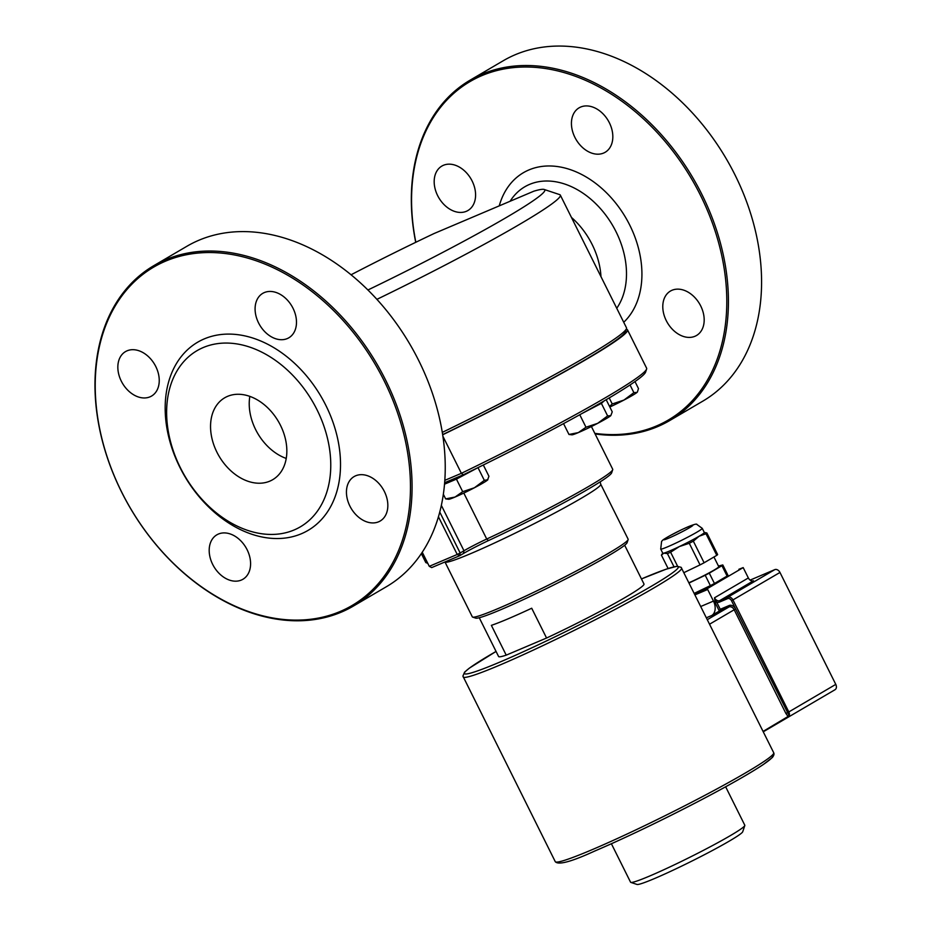 <?xml version="1.0" encoding="UTF-8"?>
<svg xmlns="http://www.w3.org/2000/svg" width="931" height="931" viewBox="0 0 931 931"><rect width="100%" height="100%" fill="white"/><g stroke="black" fill="none" stroke-linecap="round" stroke-linejoin="round"><path stroke-width="1.4" d="M247.122 549.732A25.765 18.655 59.6 0 1 242.921 579.268A25.765 18.655 59.6 0 1 213.804 566.479A25.765 18.655 59.6 0 1 216.853 534.825A25.765 18.655 59.6 0 1 247.122 549.732M293.021 308.266A25.765 18.655 59.6 0 1 288.819 337.802A25.765 18.655 59.6 0 1 259.702 325.012A25.765 18.655 59.6 0 1 262.751 293.358A25.765 18.655 59.6 0 1 293.021 308.266M384.375 491.487A25.765 18.655 59.6 0 1 380.174 521.023A25.765 18.655 59.6 0 1 351.057 508.233A25.765 18.655 59.6 0 1 354.106 476.579A25.765 18.655 59.6 0 1 384.375 491.487M155.78 366.511A25.765 18.655 59.6 0 1 151.578 396.047A25.765 18.655 59.6 0 1 122.45 383.258A25.765 18.655 59.6 0 1 125.51 351.604A25.765 18.655 59.6 0 1 155.78 366.511M249.834 396.373A47.469 34.354 -120.4 0 0 286.236 458.436M280.452 425.269A47.469 34.354 59.6 0 1 272.713 479.686A47.469 34.354 59.6 0 1 219.053 456.132A47.469 34.354 59.6 0 1 224.685 397.805A47.469 34.354 59.6 0 1 280.452 425.269M609.363 122.741A25.765 18.655 59.6 0 1 605.162 152.277A25.765 18.655 59.6 0 1 576.045 139.487A25.765 18.655 59.6 0 1 579.094 107.833A25.765 18.655 59.6 0 1 609.363 122.741M700.717 305.962A25.765 18.655 59.6 0 1 696.516 335.497A25.765 18.655 59.6 0 1 667.399 322.708A25.765 18.655 59.6 0 1 670.448 291.054A25.765 18.655 59.6 0 1 700.717 305.962M472.122 180.986A25.765 18.655 59.6 0 1 467.921 210.522A25.765 18.655 59.6 0 1 438.792 197.733A25.765 18.655 59.6 0 1 441.853 166.079A25.765 18.655 59.6 0 1 472.122 180.986M340.176 611.481A196.138 141.978 59.6 0 1 95.544 396.955A196.138 141.978 59.6 0 1 322.801 300.515A196.138 141.978 59.6 0 1 340.176 611.481M301.411 533.742A109.09 78.972 -120.4 0 0 291.752 360.774A109.09 78.972 -120.4 0 0 165.346 414.423A109.09 78.972 -120.4 0 0 301.411 533.742M153.72 265.719L186.875 246.284A197.291 142.815 59.6 0 1 409.873 344.214A197.291 142.815 59.6 0 1 386.493 586.658L353.338 606.093A197.291 142.815 -120.4 0 0 376.718 363.66A197.291 142.815 -120.4 0 0 153.72 265.719A197.291 142.815 -120.4 0 0 125.801 500.11A197.291 142.815 -120.4 0 0 341.374 612.109A197.291 142.815 -120.4 0 0 353.338 606.093M294.173 529.948A102.131 73.933 -120.4 0 0 285.13 368.036A102.131 73.933 -120.4 0 0 166.789 418.252A102.131 73.933 -120.4 0 0 294.173 529.948M415.831 242.281A196.138 141.978 59.6 0 1 481.851 75.632A196.138 141.978 59.6 0 1 715.823 233.204A196.138 141.978 59.6 0 1 594.816 433.357M595.107 433.951A197.291 142.815 -120.4 0 0 669.68 420.568A197.291 142.815 -120.4 0 0 697.598 186.188A197.291 142.815 -120.4 0 0 482.025 74.189A197.291 142.815 -120.4 0 0 470.062 80.194A197.291 142.815 -120.4 0 0 415.715 242.328M470.062 80.194L503.217 60.759A197.291 142.815 59.6 0 1 515.18 54.743A197.291 142.815 59.6 0 1 730.754 166.742A197.291 142.815 59.6 0 1 702.835 401.133L669.68 420.568M571.448 217.423A66.264 47.97 59.6 0 1 600.972 276.635M376.904 299.351A179.881 11.614 -26.5 0 0 560.322 195.114L626.47 327.782A179.881 11.614 153.5 0 1 626.47 328.631L625.423 331.727A177.565 11.463 153.5 0 1 442.644 434.614M626.47 328.631A179.881 11.614 153.5 0 1 442.283 432.391M560.322 195.114A179.881 11.614 -26.5 0 0 559.659 194.614L544.146 189.459A168.278 10.858 153.5 0 1 367.92 289.983M351.068 274.773A168.278 10.858 153.5 0 1 434.102 233.518L533.824 191.192A168.278 10.858 153.5 0 1 544.146 189.459M626.26 329.237A179.881 11.614 153.5 0 1 627.506 329.853A179.881 11.614 153.5 0 1 442.667 434.777M660.707 549.057L662.779 553.2A23.217 1.501 -26.5 0 0 663.815 553.154A23.217 1.501 -26.5 0 0 679.351 546.567A23.217 1.501 -26.5 0 0 699.076 536.256A23.217 1.501 -26.5 0 0 704.325 532.485L702.253 528.342L696.935 524.502C696.958 523.269 691.78 525.037 681.411 529.809L670.111 535.593C660.882 540.853 663.035 540.155 661.604 541.376L660.707 549.057A23.217 1.501 -26.5 0 0 682.144 540.038A23.217 1.501 -26.5 0 0 702.253 528.342M704.278 532.416L706.873 532.974A25.533 1.653 153.5 0 1 706.001 533.742L699.076 536.256L693.339 541.167A25.533 1.653 153.5 0 1 689.277 543.285L679.351 546.567L670.623 552.234A25.533 1.653 153.5 0 1 667.411 553.596L663.815 553.154L661.417 555.109L662.732 553.13M668.109 568.527L661.417 555.109M674.009 566.816L667.411 553.596M683.913 572.635L700.042 564.896A25.533 1.653 -26.5 0 0 704.115 562.766L716.777 555.341A25.533 1.653 -26.5 0 0 717.638 554.573L706.873 532.974M716.777 555.341L706.001 533.742M704.115 562.766L693.339 541.167M700.042 564.896L689.277 543.285M677.593 566.223L670.623 552.234M713.949 557.006L718.779 566.688A20.889 1.35 153.5 0 1 708.77 573.042A20.889 1.35 153.5 0 1 688.952 582.748M718.453 566.048L722.805 564.942A25.533 1.653 153.5 0 1 721.944 565.711L709.282 573.135A25.533 1.653 153.5 0 1 705.209 575.265L689.08 582.992M721.944 565.711L727.111 576.068A25.533 1.653 153.5 0 0 727.972 575.311L722.805 564.942M727.111 576.068L714.449 583.493L709.282 573.135M714.449 583.493A25.533 1.653 153.5 0 1 710.376 585.622L705.209 575.265M710.376 585.622L694.247 593.361M479.256 617.742L498.585 656.506A81.241 5.237 -26.5 0 0 506.22 655.145L546.567 638.026A81.241 5.237 -26.5 0 0 643.984 584.005L624.666 545.24M506.22 655.145L491.37 625.353A81.241 5.237 -26.5 0 0 531.706 608.234L546.567 638.026M630.811 882.39L637.013 884.45A59.188 3.817 -26.5 0 0 654.528 878.538A59.188 3.817 -26.5 0 0 710.667 851.423A59.188 3.817 -26.5 0 0 742.729 831.744L744.812 825.541A63.832 4.12 153.5 0 1 710.237 846.768A63.832 4.12 153.5 0 1 649.698 876.013A63.832 4.12 153.5 0 1 630.811 882.39A63.832 4.12 153.5 0 1 630.566 882.204L611.399 843.754M725.645 786.788L744.812 825.25A63.832 4.12 153.5 0 1 744.812 825.541M591.406 426.526L612.703 469.236A104.447 6.738 153.5 0 1 612.703 469.724A104.447 6.738 153.5 0 1 486.727 539.026A23.217 1.501 -26.5 0 0 463.975 550.756L460.158 553.002L439.746 512.05M627.506 329.853L646.626 368.21A179.881 11.614 153.5 0 1 646.626 369.048A179.881 11.614 153.5 0 1 461.38 473.32L444.809 480.349M442.877 436.22L461.38 473.32L463.335 474.775A177.565 11.463 -26.5 0 0 645.579 372.144L646.626 369.048M444.634 482.712L463.335 474.775M422.197 552.316L429.272 566.327L422.243 552.234M427.422 562.813A104.447 6.738 153.5 0 1 426.142 562.743A104.447 6.738 153.5 0 1 425.746 562.452L421.336 553.596M438.431 516.775L457.226 554.469L460.158 553.002L459.635 555.737L463.463 553.491A25.533 1.653 153.5 0 1 488.484 540.574A102.131 6.587 -26.5 0 0 611.655 472.82L612.703 469.724M429.272 566.327L431.693 567.596L459.635 555.737L457.226 554.469L429.272 566.327M600.739 484.26L628.134 539.189A87.037 5.621 153.5 0 1 628.134 539.596A87.037 5.621 153.5 0 1 580.979 568.538A87.037 5.621 153.5 0 1 498.434 608.409A87.037 5.621 153.5 0 1 472.657 617.113A87.037 5.621 153.5 0 1 472.331 616.869L444.96 561.963A87.037 5.621 -26.5 0 0 471.039 553.48A87.037 5.621 -26.5 0 0 555.9 512.387A87.037 5.621 -26.5 0 0 600.739 484.26L600.169 481.862M472.657 617.113L475.764 618.137A84.721 5.47 -26.5 0 0 500.843 609.677A84.721 5.47 -26.5 0 0 581.2 570.866A84.721 5.47 -26.5 0 0 627.087 542.692L628.134 539.596M637.432 391.963A22.053 1.42 153.5 0 1 637.398 392.009A22.053 1.42 153.5 0 1 637.06 392.382A22.053 1.42 153.5 0 1 623.933 400.074A22.053 1.42 153.5 0 1 609.828 407.022M635 381.582L638.48 388.576L637.398 392.009M630.043 384.969L633.871 392.661L637.06 392.382M609.211 397.921L612.237 403.973L623.933 400.074L633.871 392.661M609.526 406.393L612.237 403.973M587.077 410.664A19.958 1.292 -26.5 0 0 601.74 402.308M597.69 423.337A22.053 1.42 153.5 0 1 578.349 432.601A22.053 1.42 153.5 0 1 571.937 434.824L568.957 434.463L578.349 432.601L585.983 427.224L597.69 423.337L607.629 415.924L610.806 415.633A22.053 1.42 153.5 0 1 597.69 423.337M606.186 399.702L612.237 411.839L610.806 415.633M582.119 413.434L601.379 403.379L604.196 400.877M601.379 403.379L607.629 415.924M579.769 414.749L585.983 427.224M563.546 423.617L568.957 434.463M444.541 483.783A19.958 1.292 -26.5 0 0 474.275 469.457M455.05 497.049A22.053 1.42 153.5 0 1 448.637 499.272L445.658 498.9L455.05 497.049L462.695 491.673L474.391 487.774A22.053 1.42 153.5 0 1 455.05 497.049M487.891 479.663A22.053 1.42 153.5 0 1 487.856 479.721A22.053 1.42 153.5 0 1 487.518 480.082A22.053 1.42 153.5 0 1 474.391 487.774L484.329 480.361L487.856 479.721M487.518 480.082L488.938 476.276L483.317 465M444.506 484.19L456.434 479.128L478.674 467.292M478.08 467.816L484.329 480.361M456.434 479.128L462.695 491.673M443.342 494.245L445.658 498.9M750.107 580.106L774.79 569.632A4.643 3.363 59.6 0 1 779.969 572.46L835.782 684.39A4.643 3.363 59.6 0 1 835.026 689.72A4.643 3.363 59.6 0 1 834.735 689.859M835.782 684.39L788.813 711.936L733 600.006A4.643 3.363 -120.4 0 0 727.833 597.178L719.675 600.635L753.516 580.781A4.643 3.363 59.6 0 1 748.349 577.953L743.182 567.596L707.816 588.334L694.549 593.966M743.182 567.596L738.9 569.272M694.992 594.862L707.676 589.486A0.931 0.64 -113 0 1 707.816 588.334M707.676 589.486L713.46 601.089L700.787 606.477M763.083 731.417L789.22 715.788L735.665 609.025A5.807 4.201 -120.4 0 0 729.206 605.499L720.268 609.281L719.326 611.05L711.726 615.507A11.603 7.972 67 0 0 713.46 601.089M709.608 624.177L734.198 609.758L785.88 713.414L788.208 716.684M720.268 609.281L716.661 602.031L715.183 602.764L719.326 611.05L729.031 606.931A1.164 0.803 67 0 0 729.206 605.499M748.349 577.953L714.508 597.807A4.643 3.363 59.6 0 0 719.675 600.635A1.164 0.803 67 0 0 719.5 602.078A5.807 4.201 -120.4 0 1 716.661 602.031L714.508 597.807L715.183 602.764M499.237 205.879A90.516 65.519 59.6 0 1 528.878 169.954A90.516 65.519 59.6 0 1 623.991 214.805A90.516 65.519 59.6 0 1 623.723 322.277M510.13 201.259A77.669 56.221 59.6 0 1 529.506 184.419A77.669 56.221 59.6 0 1 607.757 217.854A77.669 56.221 59.6 0 1 616.741 308.277M681.317 529.879A16.246 1.047 153.5 0 1 689.254 527.865A16.246 1.047 153.5 0 1 664.571 539.701A16.246 1.047 153.5 0 1 681.317 529.879M594.455 851.155A119.54 7.716 -26.5 0 0 715.636 792.234A119.54 7.716 -26.5 0 0 771.741 755.681M496.06 651.444A119.54 7.716 -26.5 0 0 500.145 661.976A119.54 7.716 -26.5 0 0 651.677 586.076A119.54 7.716 -26.5 0 0 641.459 578.942M496.048 651.432L469.387 668.109L464.592 672.135L462.905 676.115L555.26 861.652A122.042 7.879 -26.5 0 0 591.848 849.794A122.042 7.879 -26.5 0 0 710.83 792.176A122.042 7.879 -26.5 0 0 773.708 752.737L681.12 567.316L676.953 566.269L666.2 569.167L641.459 578.931M463.173 676.953A122.042 7.879 -26.5 0 0 499.761 665.095A122.042 7.879 -26.5 0 0 618.743 607.478A122.042 7.879 -26.5 0 0 681.62 568.038M463.463 553.491L463.975 550.756L441.341 505.358M488.484 540.574L486.727 539.026L463.813 493.069M789.22 715.788A4.643 3.363 -120.4 0 0 788.813 711.936L785.88 713.414M707.351 619.65L729.031 606.931A4.643 3.363 59.6 0 1 734.198 609.758L735.665 609.025L731.533 600.739A3.48 2.525 59.6 0 0 727.658 598.621L719.5 602.078M706.408 617.765L711.726 615.507M779.969 572.46L731.533 600.739M774.79 569.632L727.833 597.178A1.164 0.803 67 0 0 727.658 598.621M773.708 752.737C774.324 754.017 773.859 755.611 772.311 757.531L763.525 764.374C750.479 773.079 729.671 784.938 701.09 799.962C661.697 820.49 626.109 837.574 594.327 851.225C571.285 861.792 558.263 865.271 555.26 861.652M427.632 563.243L426.142 562.743M763.269 731.801L835.026 689.72"/></g></svg>
